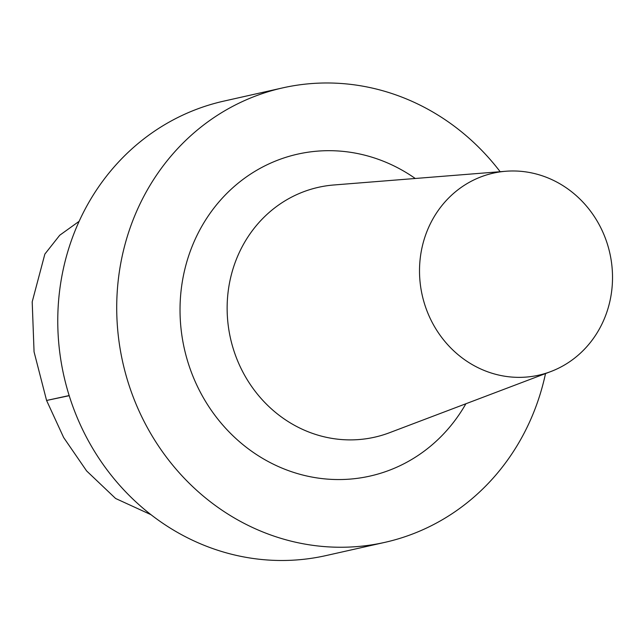 <?xml version="1.0" encoding="UTF-8"?>
<svg xmlns="http://www.w3.org/2000/svg" width="644" height="644" viewBox="0 0 644 644"><rect width="100%" height="100%" fill="white"/><g stroke="black" fill="none" stroke-linecap="round" stroke-linejoin="round"><path stroke-width="0.97" d="M150.97 514.685L115.614 498.488L86.626 470.941L63.659 437.542L46.585 400.463L34.06 351.833L32.2 301.843L44.863 254.082L59.731 235.237L79.156 221.294M415.259 178.485A164.985 153.183 77.3 0 0 235.35 185.52A164.985 153.183 77.3 0 0 190.833 370.783A164.985 153.183 77.3 0 0 321.477 478.524A164.985 153.183 77.3 0 0 465.886 403.756M500.155 171.707A232.911 216.247 77.3 0 0 282.732 87.874A232.911 216.247 77.3 0 0 131.972 393.693A232.911 216.247 77.3 0 0 384.871 542.361A232.911 216.247 77.3 0 0 545.516 373.56M505.806 171.256L333.866 184.981A128.059 118.898 77.3 0 0 235.527 355.472A128.059 118.898 77.3 0 0 389.531 432.712L550.813 371.556A103.539 96.133 77.3 0 0 609.812 253.092A103.539 96.133 77.3 0 0 505.806 171.256A103.539 96.133 77.3 0 0 426.296 309.104A103.539 96.133 77.3 0 0 550.813 371.556M282.732 87.874L223.782 101.124A232.911 216.247 77.3 0 0 73.022 406.944A232.911 216.247 77.3 0 0 325.912 555.603L384.871 542.361M69.158 395.553L46.585 400.463L69.206 395.698"/></g></svg>
